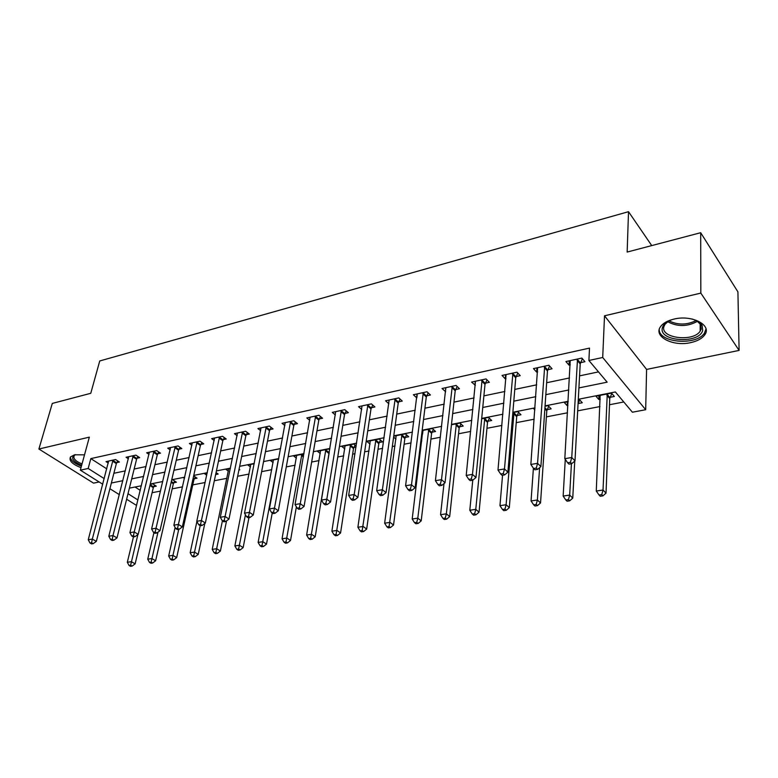 <?xml version="1.0" encoding="UTF-8"?>
<svg xmlns="http://www.w3.org/2000/svg" width="778" height="778" viewBox="0 0 778 778"><rect width="100%" height="100%" fill="white"/><g stroke="black" fill="none" stroke-linecap="round" stroke-linejoin="round"><path stroke-width="1.17" d="M84.52 454.829L74.562 454.809L70.506 456.919C68.717 460.634 72.228 464.213 81.019 467.675M690.796 342.602C697.312 341.143 701.921 338.625 704.605 335.055C712.531 325.34 692.099 314.477 674.001 319.097C667.67 320.604 663.226 323.074 660.668 326.507C652.82 336.388 672.921 346.92 690.796 342.602M136.733 504.757L135.732 504.941L126.629 499.223M651.74 245.595L628.517 211.684L99.74 360.963L90.763 393.298L52.301 403.422L38.9 449.023L93.545 483.138L99.176 481.981M628.517 211.684L627.156 252.062L700.686 232.71L737.914 291.876L739.1 350.411L700.832 293.111L604.516 315.8L602.707 357.491L645.682 409.724L632.388 412.214L615.369 391.956L578.307 399.299M604.516 315.8L646.596 369.424L739.1 350.411M646.596 369.424L645.682 409.724M152.099 492.707L160.501 491.093M172.181 488.847L182.529 486.853M192.769 484.889L205.149 482.506M214.329 480.746L226.933 478.314M237.65 476.253L249.077 474.055M261.622 471.643L271.804 469.688M286.285 466.897L295.134 465.195M311.647 462.025L319.097 460.586M337.759 456.997L343.72 455.85M352.638 454.138L355.001 453.681M364.639 451.833L369.025 450.987M378.011 449.256L382.611 448.371M392.326 446.504L395.039 445.979M404.103 444.238L411.066 442.896M420.859 441.019L421.802 440.834M430.934 439.074L440.406 437.255M458.543 433.764L470.671 431.43M486.96 428.299L501.907 425.43M516.222 422.668L534.165 419.225M546.38 416.872L567.493 412.807M577.684 410.852L599.964 406.563M609.505 404.735L623.791 401.983M700.686 232.71L700.832 293.111M135.041 487.018L140.244 490.364M610.117 397.295L614.348 396.469L611.508 393.114L595.948 396.187L598.827 399.503L600.285 399.221M578.161 403.558L582.265 402.751L579.347 399.474L578.287 399.678M568.144 401.681L564.254 402.45L567.211 405.698L567.921 405.562M547.167 409.627L551.145 408.849L548.159 405.639L545.038 406.252M534.972 408.246L533.523 408.528L534.846 409.928M517.098 415.51L520.959 414.762L517.905 411.62L512.848 412.622M487.903 421.229L491.657 420.499L488.535 417.426L481.67 418.788M459.555 426.782L463.202 426.072L460.031 423.067L451.454 424.759M432.014 432.179L435.554 431.479L432.335 428.542L422.153 430.555M421.802 433.346L422.649 434.007M405.25 437.421L408.683 436.75L405.416 433.861L393.726 436.176M393.6 437.09L395.963 439.142M379.217 442.517L382.562 441.865L379.246 439.035L366.944 441.466L370.036 444.063M356.168 446.018L353.796 444.063L341.834 446.436L344.819 448.867M353.902 447.476L356.003 447.068M329.726 449.509L329.036 448.964L317.395 451.269L320.273 453.545M303.906 453.934L293.598 455.966L296.399 458.116M278.699 458.913L270.433 460.547L273.136 462.57M254.202 463.756L247.861 465.011L250.487 466.926M230.376 468.473L225.863 469.358L228.411 471.167M239.07 469.241L239.857 469.815L238.914 470M207.181 473.053L204.429 473.598L206.734 475.202M216.06 472.567L218.18 474.055L215.642 474.551M184.639 477.517L183.52 477.731L184.444 478.363M193.673 475.893L197.038 478.198L194.325 478.733M173.776 482.749L176.421 482.234L172.852 479.841L171.675 480.075M153.723 486.678L156.31 486.172L152.712 483.828L150.212 484.324M578.92 387.921L607.151 382.173L588.897 360.467L589.51 348.097L90.822 458.612L106.771 468.852M113.88 473.277L125.336 470.875M134.147 469.037L146.06 466.537M154.929 464.69L167.319 462.093M176.266 460.226L189.151 457.532M198.166 455.645L211.567 452.835M220.651 450.939L234.596 448.021M243.757 446.105L258.257 443.071M267.486 441.136L282.589 437.985M291.896 436.03L307.611 432.743M316.986 430.788L333.354 427.365M342.797 425.381L359.844 421.822M369.375 419.828L387.133 416.113M396.731 414.1L415.238 410.23M424.905 408.207L444.209 404.171M453.953 402.138L474.074 397.928M483.897 395.866L504.883 391.48M514.773 389.408L536.684 384.828M546.652 382.737L569.525 377.952M579.561 375.862L598.506 371.894M580.602 362.645L584.939 361.702L581.866 358.075L565.917 361.546L569.029 365.135L570.293 364.863M547.868 369.696L552.059 368.791L548.918 365.252L533.465 368.607L536.655 372.108L537.637 371.903M516.154 376.533L520.219 375.648L517 372.195L502.034 375.443L505.292 378.867L506.001 378.721M485.423 383.155L489.362 382.299L486.075 378.925L471.565 382.076L475.358 385.324M455.616 389.574L459.448 388.747L456.093 385.441L442.03 388.504L445.638 391.723M426.714 395.808L430.429 395L427.015 391.772L413.371 394.738L416.814 397.937L417.193 394.854M398.657 401.847L402.265 401.069L398.803 397.908L385.548 400.796L388.864 403.763M371.417 407.721L374.918 406.962L371.407 403.87L358.541 406.67L361.731 409.442M344.955 413.419L348.359 412.69L344.8 409.656L332.303 412.379L335.386 414.966M319.243 418.963L322.549 418.253L318.961 415.287L306.804 417.932L309.78 420.344M294.249 424.35L297.459 423.66L293.831 420.752L282.025 423.32L284.894 425.585M269.937 429.592L273.059 428.921L269.402 426.062L257.917 428.571L260.688 430.701M246.286 434.688L249.33 434.036L245.634 431.236L234.46 433.667L237.144 435.68M223.267 439.648L226.223 439.006L222.508 436.273L211.626 438.636L214.222 440.533M200.85 444.481L203.739 443.859L199.995 441.165L189.394 443.479L191.913 445.269M179.018 449.188L181.828 448.575L178.065 445.94L167.747 448.186L170.188 449.879M157.749 453.769L160.492 453.175L156.709 450.588L146.653 452.777L149.026 454.381M137.025 458.232L139.69 457.659L135.887 455.12L126.085 457.25L128.389 458.777M116.817 462.589L119.413 462.025L115.601 459.535L106.041 461.617L108.278 463.066M102.754 484.237L80.338 470.155L89.344 437.139L38.9 449.023M80.338 470.155L88.177 468.473L104.213 478.626M90.822 458.612L88.177 468.473M588.897 360.467L602.707 357.491M119.326 494.643L109.902 488.72M128 493.69L137.901 499.962M568.164 401.302L545.067 405.873M535.001 407.866L512.877 412.243M502.889 414.217L481.708 418.408M471.799 420.373L451.493 424.389M441.661 426.334L422.191 430.185M412.447 432.121L393.775 435.816M384.099 437.732L366.195 441.272M356.596 443.168L339.422 446.572M329.901 448.459L313.408 451.717M303.965 453.593L288.132 456.725M278.767 458.573L263.557 461.587M254.26 463.425L239.663 466.314M230.444 468.142L216.41 470.914M207.269 472.723L193.78 475.397M184.707 477.186L171.753 479.754M162.748 481.533L150.29 484.004M141.363 485.773L129.391 488.137M111.371 483.012L122.856 480.678M131.696 478.878L143.638 476.447M152.546 474.638L164.965 472.11M173.941 470.282L186.866 467.656M195.91 465.818L209.35 463.085M218.472 461.228L232.457 458.388M241.647 456.511L256.205 453.555M265.463 451.668L280.615 448.585M289.951 446.689L305.735 443.479M315.139 441.564L331.574 438.228M341.056 436.293L358.172 432.811M367.741 430.866L385.577 427.239M395.205 425.284L413.799 421.501M423.514 419.527L442.896 415.588M452.679 413.595L472.898 409.481M482.768 407.478L503.862 403.189M513.801 401.166L535.818 396.683M545.835 394.65L568.825 389.973M569.282 360.817L569.029 365.135M598.992 395.584L598.827 399.503M422.95 430.886L422.561 434.027M567.434 401.827L567.211 405.698M536.966 367.848L536.655 372.108M505.661 374.656L505.292 378.867M475.309 381.259L474.891 385.421M445.862 387.814L445.405 391.772M577.519 359.028L571.752 457.503L564.818 458.68L570.216 360.613M582.382 358.687L580.203 363.929L574.991 460.868L571.752 457.503L570.449 462.327L567.677 462.793L568.981 464.126L571.752 463.669L570.449 462.327M571.752 463.669L574.991 460.868M564.818 458.68L567.677 462.793M600.139 395.36L596.279 491.044L603.028 490.014L606.023 493.126L609.748 398.54L611.809 393.464M601.764 494.623L599.06 495.032L600.256 496.267L602.96 495.858L601.764 494.623L603.028 490.014L607.268 393.95M599.06 495.032L596.279 491.044M606.023 493.126L602.96 495.858M544.707 366.166L537.559 463.318L530.849 464.456L537.627 367.702M549.569 365.981L547.459 370.96L540.885 466.606L537.559 463.318L536.305 468.055L533.62 468.502L534.963 469.815L537.637 469.367L536.305 468.055M537.637 469.367L540.885 466.606M530.849 464.456L533.62 468.502M512.916 373.08L504.484 468.94L497.998 470.048L506.07 374.568M517.778 373.032L515.746 377.777L507.898 472.158L504.484 468.94L503.278 473.598L500.682 474.035L502.053 475.319L504.64 474.881L503.278 473.598M504.64 474.881L507.898 472.158M497.998 470.048L500.682 474.035M482.117 379.781L472.479 474.386L466.207 475.455L475.475 381.23M486.979 379.849L485.005 384.381L475.961 477.527L472.479 474.386L471.312 478.966L468.803 479.384L470.204 480.639L472.713 480.221L471.312 478.966M472.713 480.221L475.961 477.527M466.207 475.455L468.803 479.384M578.064 403.763L579.775 399.95M565.275 459.341L563.146 496.072L569.681 495.08L572.754 498.115L574.757 461.082M568.455 499.612L565.839 500.001L567.074 501.217L569.69 500.818L568.455 499.612L569.681 495.08L571.422 463.727M565.839 500.001L563.146 496.072M572.754 498.115L569.69 500.818M533.407 468.2L531.053 500.954L537.384 499.991L540.535 502.958L546.788 410.842L548.714 406.233M536.207 504.445L533.669 504.825L534.933 506.001L537.472 505.632L536.207 504.445L537.384 499.991L539.631 467.675M533.669 504.825L531.053 500.954M540.535 502.958L537.472 505.632M502.559 475.232L499.953 505.671L506.099 504.737L509.318 507.645L516.709 416.716L518.576 412.311M504.951 509.123L502.491 509.493L503.784 510.65L506.245 510.28L504.951 509.123L506.099 504.737L514.034 412.389M502.491 509.493L499.953 505.671M509.318 507.645L506.245 510.28M452.261 386.277L441.496 479.656L435.417 480.687L445.823 387.677M457.114 386.452L455.208 390.789L445.045 482.73L441.496 479.656L440.367 484.159L437.936 484.568L439.366 485.793L441.797 485.384L440.367 484.159M441.797 485.384L445.045 482.73M435.417 480.687L437.936 484.568M472.771 480.172L469.805 510.251L475.766 509.347L479.054 512.196L487.514 422.415L489.323 418.194M474.658 513.665L472.275 514.025L473.588 515.153L475.971 514.803L474.658 513.665L475.766 509.347L484.782 418.165M472.275 514.025L469.805 510.251M479.054 512.196L475.971 514.803M691.934 318.99C697.059 320.419 700.472 322.607 702.174 325.583L702.67 330.524C699.023 344.459 657.799 341.406 662.448 327.616C663.469 324.27 666.639 321.625 671.939 319.69L673.252 319.272M668.409 321.226L665.025 324.3L663.945 326.527C659.89 338.129 693.198 342.398 700.181 331.146L701.163 329.211L700.706 324.63L696.796 320.818M659.248 329.522C658.742 342.855 696.514 345.918 704.46 333.101L706.006 328.929M81.661 465.312C72.344 461.179 70.253 457.62 75.398 454.644L74.28 455.568C72.85 458.407 75.437 461.198 82.03 463.96M70.38 457.094C70.642 460.459 74.328 463.474 81.427 466.158M423.3 392.579L411.484 484.762L405.591 485.764L417.047 393.94M428.143 392.841L426.295 397.004L415.092 487.767L411.484 484.762L410.395 489.197L408.032 489.586L409.481 490.782L411.844 490.393L410.395 489.197M411.844 490.393L415.092 487.767M405.591 485.764L408.032 489.586M444.014 483.566L440.562 514.696L446.348 513.82L449.684 516.611L459.166 427.949L460.916 423.903M445.269 518.07L442.964 518.411L444.306 519.519L446.611 519.179L445.269 518.07L446.348 513.82L456.375 423.786M442.964 518.411L440.562 514.696M449.684 516.611L446.611 519.179M395.185 398.696L382.397 489.712L376.678 490.685L389.126 400.018M400.038 399.036L398.229 403.033L386.053 492.659L382.397 489.712L381.337 494.069L379.051 494.458L380.52 495.625L382.805 495.246L381.337 494.069M382.805 495.246L386.053 492.659M376.678 490.685L379.051 494.458M422.824 430.419L412.194 519.004L417.796 518.158L421.199 520.89L431.615 433.327L433.327 429.446M416.765 522.339L414.518 522.67L415.88 523.759L418.126 523.429L416.765 522.339L417.796 518.158L428.785 429.242M414.518 522.67L412.194 519.004M421.199 520.89L418.126 523.429M367.906 404.638L354.185 494.516L348.651 495.45L362.013 405.912M372.74 405.046L370.989 408.888L357.899 497.395L354.185 494.516L353.163 498.805L350.946 499.175L352.444 500.322L354.651 499.943L353.163 498.805M354.651 499.943L357.899 497.395M348.651 495.45L350.946 499.175M396.177 435.69L384.643 523.195L390.089 522.369L393.532 525.043L404.842 438.559L406.505 434.824M389.078 526.482L386.899 526.813L388.29 527.873L390.468 527.552L389.078 526.482L401.973 434.542M386.899 526.813L384.643 523.195M393.532 525.043L390.468 527.552M341.396 410.405L326.818 499.165L321.45 500.079L335.678 411.65M346.229 410.872L344.528 414.577L330.572 501.985L326.818 499.165L325.836 503.385L323.687 503.755L325.194 504.873L327.344 504.514L325.836 503.385M327.344 504.514L330.572 501.985M321.45 500.079L323.687 503.755M370.27 440.815L357.89 527.26L363.17 526.453L366.671 529.079L378.808 443.645L380.432 440.037M362.198 530.508L360.088 530.829L361.488 531.87L363.598 531.559L362.198 530.508L375.9 439.696M360.088 530.829L357.89 527.26M366.671 529.079L363.598 531.559M315.644 416.006L300.259 503.687L295.047 504.572L310.082 417.212M320.468 416.531L318.805 420.101L304.062 506.449L300.259 503.687L299.306 507.84L297.225 508.19L298.742 509.289L300.833 508.938L299.306 507.84M300.833 508.938L304.062 506.449M295.047 504.572L297.225 508.19M345.062 445.794L331.885 531.209L337.03 530.431L340.56 532.998L353.494 448.585L355.069 445.113M336.086 534.428L334.025 534.729L335.444 535.75L337.506 535.449L336.086 534.428L350.538 444.715M334.025 534.729L331.885 531.209M340.56 532.998L337.506 535.449M290.612 421.452L274.478 508.073L269.412 508.938L285.205 422.629M295.436 422.036L293.812 425.478L278.31 510.776L274.478 508.073L273.555 512.167L271.522 512.508L273.059 513.587L275.091 513.247L273.555 512.167M275.091 513.247L278.31 510.776M269.412 508.938L271.522 512.508M320.536 450.647L306.62 535.05L311.618 534.292L315.187 536.81L329.269 452.281M310.694 538.23L308.701 538.522L310.13 539.533L312.134 539.232L310.694 538.23L325.865 449.587M308.701 538.522L306.62 535.05M315.187 536.81L312.134 539.232M266.271 426.752L249.427 512.332L244.506 513.169L261.009 427.89M271.075 427.375L269.499 430.701L253.297 514.987L249.427 512.332L248.532 516.368L246.558 516.699L248.114 517.749L250.078 517.428L248.532 516.368M250.078 517.428L253.297 514.987M244.506 513.169L246.558 516.699M296.661 455.363L282.044 538.784L286.907 538.045L290.515 540.515L296.379 506.799M286.012 541.926L284.067 542.217L285.516 543.2L287.461 542.908L286.012 541.926L301.854 454.342M284.067 542.217L282.044 538.784M290.515 540.515L287.461 542.908M242.59 431.897L225.085 516.475L220.3 517.292L237.475 433.015M247.385 432.568L245.838 435.787L228.985 519.072L225.085 516.475L224.22 520.453L222.304 520.774L223.86 521.805L225.776 521.484L224.22 520.453M225.776 521.484L228.985 519.072M220.3 517.292L222.304 520.774M273.409 459.963L258.131 542.412L262.867 541.692L266.504 544.123L272.232 513.003M262.001 545.524L260.105 545.806L261.573 546.769L263.46 546.487L262.001 545.524L278.466 458.962M260.105 545.806L258.131 542.412M266.504 544.123L263.46 546.487M219.542 436.915L201.414 520.501L196.766 521.299L214.563 437.995M224.327 437.615L222.819 440.737L205.343 523.049L201.414 520.501L200.578 524.421L198.711 524.732L200.286 525.743L202.144 525.432L200.578 524.421M202.144 525.432L205.343 523.049M196.766 521.299L198.711 524.732M250.759 464.437L234.868 545.952L239.468 545.252L243.144 547.634L248.96 517.613M238.632 549.025L236.794 549.297L238.263 550.25L240.11 549.968L238.632 549.025L245.44 514.773M236.794 549.297L234.868 545.952M243.144 547.634L240.11 549.968M197.106 441.797L178.405 524.421L173.873 525.189L192.254 442.857M201.881 442.526L200.403 445.551L182.344 526.92L178.405 524.421L177.588 528.281L175.77 528.583L177.355 529.575L179.164 529.273L177.588 528.281M179.164 529.273L182.344 526.92M173.873 525.189L175.77 528.583M228.693 468.803L212.219 549.394L216.702 548.714L220.398 551.048L226.524 520.929M215.885 552.429L214.096 552.701L215.574 553.635L217.373 553.362L215.885 552.429L222.42 520.852M214.096 552.701L212.219 549.394M220.398 551.048L217.373 553.362M175.254 446.553L156.008 528.223L151.603 528.982L170.528 447.583M180.019 447.311L178.57 450.248L159.976 530.684L156.008 528.223L155.211 532.035L153.451 532.327L155.046 533.309L156.806 533.008L155.211 532.035M156.806 533.008L159.976 530.684M151.603 528.982L153.451 532.327M215.788 473.86L216.352 472.771M196.902 521.542L190.163 552.74L194.529 552.079L198.244 554.383L204.818 523.438M193.741 555.745L191.991 556.007L193.479 556.922L195.229 556.669L193.741 555.745L200.189 525.675M191.991 556.007L190.163 552.74M198.244 554.383L195.229 556.669M153.966 451.182L134.215 531.938L129.926 532.667L149.366 452.183M158.722 451.969L157.302 454.819L138.202 534.35L134.215 531.938L133.446 535.692L131.725 535.974L133.32 536.937L135.041 536.645L133.446 535.692M135.041 536.645L138.202 534.35M129.926 532.667L131.725 535.974M175.108 527.396L168.67 556.007L172.93 555.366L176.664 557.622L193.907 479.754L195.249 476.972M172.162 558.983L170.46 559.236L171.957 560.131L173.659 559.878L172.162 558.983L178.736 529.351M170.46 559.236L168.67 556.007M176.664 557.622L173.659 559.878M133.223 455.694L112.995 535.546L108.813 536.256L128.73 456.676M137.959 456.501L136.578 459.273L116.992 537.919L112.995 535.546L112.246 539.251L110.573 539.524L112.178 540.467L113.851 540.195L112.246 539.251M113.851 540.195L116.992 537.919M108.813 536.256L110.573 539.524M153.937 532.629L147.732 559.188L151.875 558.555L155.629 560.782L173.348 483.77L174.671 481.067M151.127 562.134L149.473 562.377L150.981 563.262L152.634 563.019L151.127 562.134L158.002 532.133M149.473 562.377L147.732 559.188M155.629 560.782L152.634 563.019M112.995 460.099L92.319 539.066L88.254 539.757L108.619 461.053M117.721 460.926L116.36 463.62L96.336 541.391L92.319 539.066L91.6 542.713L89.966 542.986L91.58 543.91L93.204 543.637L91.6 542.713M93.204 543.637L96.336 541.391M88.254 539.757L89.966 542.986M133.456 536.917L127.32 562.29L131.356 561.677L135.129 563.865L153.295 487.68L154.589 485.054M130.636 565.198L129.012 565.441L130.529 566.316L132.143 566.073L130.636 565.198L137.871 534.593M129.012 565.441L127.32 562.29M135.129 563.865L132.143 566.073M577.364 359.358L580.446 362.976M577.12 360.311L580.203 363.929M609.748 398.54L606.898 395.205M609.971 397.626L607.122 394.281M544.551 366.496L547.712 370.027M544.299 367.43L547.459 370.96M512.77 373.411L515.999 376.853M512.508 374.335L515.746 377.777M481.971 380.102L485.268 383.476M481.708 381.016L485.005 384.381M546.788 410.842L544.863 408.79M547.022 409.938L544.931 407.721M516.709 416.716L513.645 413.585M516.952 415.831L513.888 412.7M452.106 386.598L455.47 389.895M451.843 387.502L455.208 390.789M487.514 422.415L484.393 419.352M487.757 421.54L484.636 418.476M697.526 321.285C687.489 326.779 677.541 326.916 667.689 321.713M669.041 320.906C678.008 325.194 687.052 325.068 696.174 320.507M423.144 392.9L426.558 396.119M422.872 393.785L426.295 397.004M459.166 427.949L455.976 424.953M459.409 427.083L456.229 424.088M395.039 399.007L398.511 402.158M394.757 399.882L398.229 403.033M431.615 433.327L428.386 430.399M431.868 432.48L428.639 429.544M367.751 404.939L371.271 408.022M367.469 405.805L370.989 408.888M404.842 438.559L401.565 435.69M405.105 437.713L401.827 434.844M341.25 410.706L344.81 413.721M340.959 411.562L344.528 414.577M378.808 443.645L375.492 440.825M379.071 442.808L375.755 439.988M315.498 416.298L319.097 419.264M315.207 417.144L318.805 420.101M353.494 448.585L350.129 445.823M353.757 447.768L350.392 445.006M290.466 421.744L294.094 424.642M290.175 422.58L293.812 425.478M328.851 453.399L325.447 450.695M329.123 452.592L325.719 449.879M266.125 427.034L269.791 429.884M265.823 427.861L269.499 430.701M303.381 456.929L301.436 455.431M303.537 456.034L301.708 454.624M242.444 432.189L246.14 434.97M242.143 433.006L245.838 435.787M219.396 437.197L223.121 439.93M219.095 438.004L222.819 440.737M196.96 442.079L200.705 444.763M196.659 442.876L200.403 445.551M175.108 446.825L178.872 449.46M174.807 447.613L178.57 450.248M153.82 451.454L157.603 454.041M153.519 452.232L157.302 454.819M193.907 479.754L192.963 479.112M194.189 478.995L193.138 478.285M133.077 455.966L136.879 458.505M132.766 456.735L136.578 459.273M173.348 483.77L171.16 482.311M173.64 483.021L171.355 481.494M112.849 460.362L116.671 462.861M112.547 461.13L116.36 463.62M153.295 487.68L149.93 485.491M153.587 486.94L150.125 484.684M704.605 335.055L704.596 332.887M700.706 324.63L702.174 325.583M700.171 323.784L700.181 331.146"/></g></svg>

